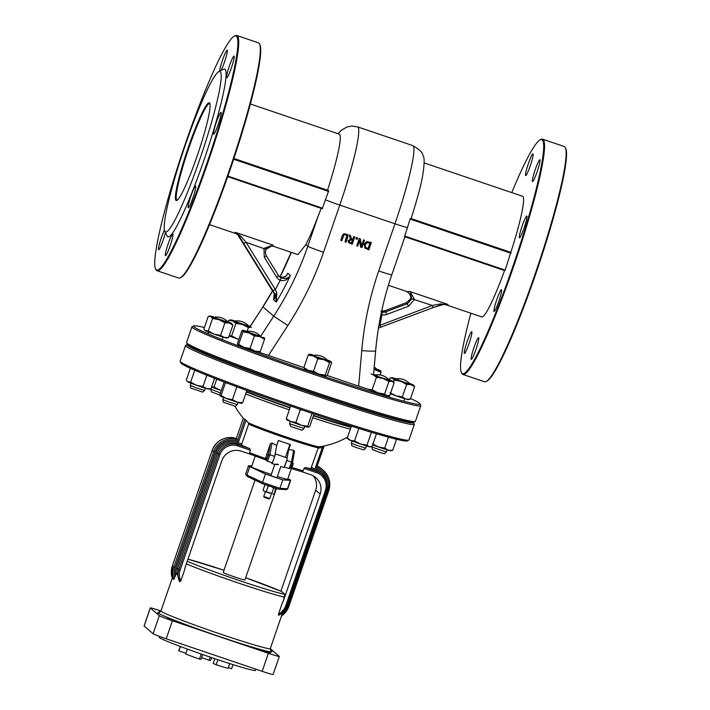 <?xml version="1.0" encoding="UTF-8"?>
<svg xmlns="http://www.w3.org/2000/svg" width="710" height="710" viewBox="0 0 710 710"><rect width="100%" height="100%" fill="white"/><g stroke="black" fill="none" stroke-linecap="round" stroke-linejoin="round"><path stroke-width="1.06" d="M274.211 293.674C275.01 297.206 274.992 298.928 274.158 298.839L273.59 299.718L274.238 293.718A2.547 1.331 149.2 0 1 274.211 293.674L242.527 242.483L274.238 293.718L275.542 294.845L276.288 302.034L276.856 293.088L275.311 289.538L272.933 290.692L275.542 294.845A2.547 0.817 147.3 0 1 276.856 293.088M242.536 242.492L237.61 234.682A2.547 0.932 147.2 0 0 237.628 234.708L237.513 234.531M273.554 246.343L273.146 245.172L263.934 248.367L264.289 257.251L276.563 277.06A8.919 8.857 130.7 0 0 280.193 280.335A312.08 309.959 -49.3 0 1 275.311 289.538L246.042 242.305L240.894 236.315L235.232 232.312L239.101 235.968L237.61 234.682L242.527 242.483M264.289 257.251L266.232 255.715L265.265 252.006L265.966 249.343L273.146 245.172L235.232 232.312L235.64 233.492L237.735 234.744M279.207 276.447A6.372 6.328 130.7 0 0 279.962 276.882L279.962 276.882C284.151 277.921 286.733 276.687 287.719 273.181L286.813 275.063M281.089 277.85L280.193 280.335C284.728 281.195 288.136 279.589 290.408 275.507C288.588 278.284 285.482 279.074 281.089 277.85A6.372 6.328 -49.3 0 1 278.506 275.533L266.232 255.724L278.506 275.524L276.563 277.06M240.894 236.315A2.547 1.438 149.4 0 1 239.101 235.968L243.654 243.459L246.042 242.305L265.966 249.343M265.265 252.006C266.33 247.098 269.099 245.216 273.563 246.352L297.934 254.615L305.895 244.586A63.687 6.878 -71.3 0 0 318.249 215.875L321.213 208.234M444.62 304.35L440.395 303.951L432.328 305.469L432.993 307.661L441.629 304.634L448.054 304.475L410.14 291.615L411.782 298.777L407.575 303.632L385.654 311.85L384.509 310.873L381.022 311.149M381.634 311.246A6.372 6.328 130.7 0 0 384.536 310.882L406.431 302.655L384.509 310.873M406.573 303.303L406.777 303.933M380.942 314.512L381.865 314.805A8.919 8.857 130.7 0 0 386.755 314.415L408.676 306.205L406.448 302.664L410.007 299.451L406.431 302.655M408.676 306.205L414.436 299.398L410.14 291.615L406.812 291.526C410.673 294.508 411.738 297.153 409.998 299.469M386.755 314.415L385.654 311.85A6.372 6.328 -49.3 0 1 382.166 312.125L381.483 311.947M378.847 325.739L432.328 305.469L411.782 298.777M440.395 303.951A2.547 1.056 72.5 0 0 441.522 304.688A2.547 1.056 72.5 0 0 441.629 304.634M382.166 312.125L381.865 314.805A312.08 309.959 -49.3 0 0 380.045 325.047L380.711 327.239L432.993 307.661L444.353 304.208M444.371 304.217L481.699 316.917A63.687 6.878 -71.3 0 0 504.544 270.545M373.522 374.986L375.643 350.793C377.933 324.816 383.32 299.487 391.813 274.788L404.904 236.758M218.334 124.099A11.466 1.242 108.7 0 1 213.639 134.084A11.466 1.242 108.7 0 1 216.151 122.83A11.466 1.242 108.7 0 1 221.005 112.366A11.466 1.242 108.7 0 1 218.334 124.099M165.457 232.552A11.466 1.242 108.7 0 1 163.282 239.758A11.466 1.242 108.7 0 1 158.596 249.742A11.466 1.242 108.7 0 1 159.954 242.074A11.466 1.242 108.7 0 1 164.436 230.129M231.407 67.814A11.466 1.242 108.7 0 1 226.712 77.798A11.466 1.242 108.7 0 1 229.223 66.545A11.466 1.242 108.7 0 1 234.078 56.09A11.466 1.242 108.7 0 1 231.407 67.814M192.96 197.77A11.466 1.242 108.7 0 1 188.274 207.764A11.466 1.242 108.7 0 1 190.777 196.501A11.466 1.242 108.7 0 1 195.632 186.047A11.466 1.242 108.7 0 1 192.96 197.77M170.16 245.678A11.466 1.242 108.7 0 1 165.465 255.662A11.466 1.242 108.7 0 1 167.977 244.409A11.466 1.242 108.7 0 1 172.832 233.954A11.466 1.242 108.7 0 1 170.16 245.678M219.656 71.222A11.466 1.242 108.7 0 1 222.94 58.921A11.466 1.242 108.7 0 1 227.2 50.162A11.466 1.242 108.7 0 1 224.529 61.885A11.466 1.242 108.7 0 1 220.943 70.574M496.76 299.718A11.466 1.242 108.7 0 1 501.446 289.733A11.466 1.242 108.7 0 1 498.944 300.987A11.466 1.242 108.7 0 1 494.089 311.45A11.466 1.242 108.7 0 1 496.76 299.718M528.32 163.841A11.466 1.242 108.7 0 1 533.015 153.848A11.466 1.242 108.7 0 1 530.503 165.11A11.466 1.242 108.7 0 1 525.648 175.565A11.466 1.242 108.7 0 1 528.32 163.841M473.952 347.625A11.466 1.242 108.7 0 1 478.647 337.64A11.466 1.242 108.7 0 1 476.135 348.894A11.466 1.242 108.7 0 1 471.289 359.358A11.466 1.242 108.7 0 1 473.952 347.625M522.125 226.046A11.466 1.242 108.7 0 1 526.82 216.062A11.466 1.242 108.7 0 1 524.308 227.315A11.466 1.242 108.7 0 1 519.454 237.779A11.466 1.242 108.7 0 1 522.125 226.046M535.198 169.761A11.466 1.242 108.7 0 1 539.893 159.777A11.466 1.242 108.7 0 1 537.381 171.03A11.466 1.242 108.7 0 1 532.527 181.494A11.466 1.242 108.7 0 1 535.198 169.761M467.082 341.705A11.466 1.242 108.7 0 1 471.768 331.721A11.466 1.242 108.7 0 1 469.266 342.974A11.466 1.242 108.7 0 1 464.411 353.429A11.466 1.242 108.7 0 1 467.082 341.705M368.197 389.275L372.147 389.799L378.048 392.878L384.607 394.023L386.888 395.612A11.466 0.497 -161 0 1 378.048 392.878A11.466 0.497 -161 0 1 368.197 389.275A11.466 0.497 -161 0 1 367.656 389.053L358.648 386.151L361.763 350.616A333.736 331.464 -49.3 0 1 378.705 270.971L394.955 223.783A15.283 0.666 19 0 0 407.46 227.582L410.114 219.07L411.072 218.547A63.687 6.878 -71.3 0 0 422.264 177.997C424.509 164.445 424.731 157.052 422.938 155.827C423.284 153.191 419.894 149.783 412.758 145.594L357.591 126.886A76.431 8.254 -71.3 0 1 339.788 205.075L394.955 223.783A76.431 8.254 -71.3 0 0 412.758 145.594M159.359 612.464A60.359 2.618 19 0 0 157.975 612.899A60.359 2.618 19 0 0 175.095 620.513L181.875 623.123A60.359 2.618 19 0 0 255.804 648.186L261.422 649.783A60.359 2.618 19 0 0 270.616 650.768M282.553 612.668L281.462 616.005A19.108 18.975 130.7 0 0 288.935 606.304L328.712 490.787A19.108 18.975 130.7 0 0 316.944 466.63L323.432 447.797L322.34 447.486L315.426 467.57L316.935 466.63L324.142 445.986M278.506 614.052L278.577 615.268A15.283 15.185 130.7 0 0 286.742 606.296L285.66 605.967A14.014 13.916 -49.3 0 1 278.506 614.052L282.367 602.834A15.283 15.185 130.7 0 0 283.716 599.941L282.367 602.834M286.751 606.287L326.529 490.779L286.742 606.278L278.577 615.268M281.506 591.457L284.825 594.261L283.654 599.888M172.273 578.215L173.737 579.475L176.834 572.624L179.728 581.747L180.793 580.922L184.662 569.704A15.283 15.185 130.7 0 1 185.381 566.598L221.839 460.71A15.283 15.185 130.7 0 1 241.196 451.152L250.745 454.382M180.393 646.508L178.885 650.901A28.027 1.216 -161 0 1 178.769 650.724L180.242 646.446M185.922 653.289L178.885 650.901M187.369 649.091L185.683 653.981A28.027 1.216 -161 0 0 199.466 659.102L201.205 654.034M202.687 654.549L201.045 659.306L199.466 659.102M210.231 657.149L209.157 660.264A20.377 0.887 19 0 0 201.613 657.673M211.589 657.611L210.621 660.424L209.157 660.264M217.926 659.741L216.195 664.773L213.213 663.424L214.837 658.711M229.703 663.584L228.061 668.332A28.027 1.216 -161 0 1 216.195 664.773M233.022 664.631L231.602 668.749L228.309 667.64M255.928 669.202L255.511 670.417A50.951 2.21 -161 0 1 206.619 655.916A50.951 2.21 -161 0 1 159.164 637.243L159.457 636.4M270.27 648.629L279.252 656.368A12.736 0.55 -161 0 1 279.305 656.448A12.736 0.55 -161 0 1 268.38 653.271L172.441 620.744A12.736 0.55 -161 0 1 159.324 615.703L150.343 607.964A12.736 0.55 -161 0 1 150.289 607.884A12.736 0.55 -161 0 1 160.957 610.982M160.726 611.443L159.342 611.168L160.487 611.763M255.804 648.186L270.253 653.164L261.422 649.783M175.095 620.513L167.604 618.286L175.503 621.356L181.875 623.123M279.305 656.448L273.093 674.5A12.736 0.55 -161 0 1 262.167 671.323L166.229 638.787A12.736 0.55 -161 0 1 153.112 633.755L144.121 626.016A12.736 0.55 -161 0 1 144.077 625.936L150.289 607.884M255.032 480.111L223.224 572.482A11.466 0.497 19 0 0 233.901 576.689A11.466 0.497 19 0 0 244.906 579.946L276.35 488.622M234.992 406.306A82.795 82.795 0 0 0 243.876 418.882A71.328 7.703 -71.3 0 0 244.888 419.184L246.006 420.231A82.245 81.686 130.7 0 0 248.349 422.787L248.642 424.065L241.808 443.901L241.844 445.312A38.216 1.66 19 0 0 249.68 448.587L250.408 450.238L249.574 452.643L250.701 454.364L265.984 460M280.911 591.182L315.684 490.184L320.174 494.053L283.716 599.941M313.323 475.877A15.283 15.185 -49.3 0 1 315.684 490.184M174.66 577.816A17.83 17.715 -49.3 0 1 175.121 567.76L172.344 565.985L172.255 578.162A19.108 18.975 -49.3 0 1 172.352 565.994L212.121 450.477A19.108 18.975 -49.3 0 1 236.323 438.531L237.788 439.792A19.108 18.975 130.7 0 0 213.586 451.746L173.808 567.254A19.108 18.975 130.7 0 0 173.737 579.475M175.121 567.76L214.89 452.243A17.83 17.715 -49.3 0 1 238.667 441.54L237.788 439.792L244.888 419.184M319.154 446.839A82.103 81.552 -49.3 0 0 323.627 446.049L322.34 447.486A83.372 82.804 130.7 0 1 318.151 448.152L319.154 446.839A38.89 1.686 -161 0 1 285.89 436.863A38.89 1.686 -161 0 1 248.349 422.787M266.037 460.009L265.327 458.474L265.655 457.524M266.632 454.702L270.421 443.706L272.063 442.96L276.696 445.454L278.409 440.475A38.216 1.66 19 0 0 290.408 444.54L288.695 449.519L293.647 450.282L294.472 451.569L292.342 463.266A1.278 1.021 10.3 0 1 292.289 463.444L290.647 467.748M301.164 471.476A36.938 1.597 19 0 1 290.417 468.227L301.28 471.52L303.214 470.828L304.04 468.422L305.371 467.473A38.216 1.66 19 0 0 310.847 468.715L318.151 448.152M245.695 393.943A69.438 3.009 19 0 0 289.325 409.865M312.711 417.746A69.438 3.009 19 0 0 350.341 429.115M287.834 478.753L289.343 479.472A22.294 0.967 -161 0 1 290.665 480.297A22.294 0.967 -161 0 1 290.363 480.351L282.811 479.889L265.442 473.996L249.84 466.612A22.294 0.967 -161 0 1 248.509 465.778A22.294 0.967 -161 0 1 248.811 465.724L251.837 465.911M266.862 454.4L268.06 454.799L267.617 456.761L266.836 458.42L265.638 458.012L266.862 454.4L265.638 458.012M269.764 498.544L263.747 496.476L264.147 497.293L268.957 498.944L269.764 498.553L271.433 493.716M274.761 464.473L270.892 475.718L276.918 477.794L280.796 466.514L283.805 467.535A5.094 0.55 -71.3 0 0 284.32 466.905A5.094 0.55 108.7 0 0 285.882 463.097A5.094 0.55 108.7 0 0 286.68 460.533A5.094 0.55 -71.3 0 0 287.142 458.012A5.094 0.55 108.7 0 0 287.071 457.888L275.169 453.85M291.348 468.52L287.656 479.259A19.108 0.825 -161 0 1 277.361 476.499M271.309 474.502A19.108 0.825 -161 0 1 251.526 466.816L255.218 456.086M278.427 464.677L277.867 464.189C273.785 464.216 273.971 464.375 278.427 464.677M274.779 464.447L271.806 463.47A5.094 0.55 -71.3 0 0 272.329 462.84L274.69 456.468L276.696 445.454M292.378 463.044L293.248 463.337L292.804 465.298L292.014 466.958L291.269 466.71M274.69 456.468A5.094 0.55 -71.3 0 0 275.152 453.947M267.475 461.234L272.329 462.84M271.77 462.698A5.094 0.55 -71.3 0 0 271.806 463.47M286.68 460.533L284.32 466.905M288.695 449.519L287.142 458.012M285.447 457.338L289.911 444.38M301.226 471.502L310.758 474.733A15.283 15.185 130.7 0 1 320.174 494.053M180.171 361.399L180.961 363.014A119.733 5.192 19 0 0 304.696 410.841A119.733 5.192 19 0 0 407.167 440.901L408.791 440.12A121.011 5.245 -161 0 1 305.22 409.732A121.011 5.245 -161 0 1 180.171 361.399A121.011 5.245 -161 0 1 180.136 361.142L185.523 345.504A121.011 5.245 19 0 0 310.607 394.094A121.011 5.245 19 0 0 414.356 424.296A121.011 5.245 19 0 0 414.32 424.048L413.531 422.432A119.733 5.192 -161 0 1 310.909 392.79A119.733 5.192 -161 0 1 187.316 344.536A119.733 5.192 -161 0 1 187.458 344.483M414.356 424.296L408.969 439.943A121.011 5.245 -161 0 1 408.791 440.12M187.316 344.536L185.701 345.326A121.011 5.245 19 0 0 185.523 345.504M231.913 363.875L239.385 366.697M420.781 405.65L415.394 421.287A121.011 5.245 -161 0 1 415.208 421.465A121.011 5.245 -161 0 1 311.646 391.086A121.011 5.245 -161 0 1 186.588 342.744A121.011 5.245 -161 0 1 186.561 342.495L191.94 326.848A121.011 5.245 19 0 0 317.033 375.439A121.011 5.245 19 0 0 420.781 405.65A121.011 5.245 19 0 0 420.746 405.392L419.956 403.777A119.733 5.192 -161 0 1 317.334 374.143A119.733 5.192 -161 0 1 193.741 325.89A119.733 5.192 -161 0 1 204.4 327.523M186.588 342.744L187.378 344.359A119.733 5.192 19 0 0 311.122 392.186A119.733 5.192 19 0 0 413.593 422.255L415.208 421.465M193.741 325.89L192.126 326.671A121.011 5.245 19 0 0 191.94 326.848M410.549 398.505A119.733 5.192 -161 0 1 419.956 403.777M238.125 345.007L247.559 348.628M264.315 337.667L264.564 339.14L260.259 351.645L254.819 351.033A11.466 0.497 -161 0 1 244.027 347.367A11.466 0.497 -161 0 1 237.752 344.785L238.667 344.323L244.027 347.367L250.044 348.486L254.819 351.033A11.466 0.497 -161 0 0 258.768 352.133L303.88 367.585L308.362 370.407L313.518 371.286L319.056 374.161A11.466 0.497 -161 0 1 308.362 370.407A11.466 0.497 -161 0 1 304.466 368.685L304.235 368.419M327.124 375.466L358.648 386.151M347.634 237.61L347.705 235.143L347.146 234.424L343.809 233.821L342.335 235.818L340.764 240.397L341.732 240.725L344.137 234.77L345.708 234.637L346.862 235.693L345.087 241.861L346.054 242.19L347.634 237.61M345.708 234.637L346.373 234.983M343.809 233.821L342.229 235.72L340.764 240.397M343.693 233.723L347.092 234.38M346.746 235.605L345.087 241.861M361.417 246.272L360.361 238.844L359.269 238.48L356.739 245.82L357.645 246.121L359.65 240.308L360.591 247.124L361.976 247.595L364.505 240.255L363.591 239.945L361.417 246.272M359.269 238.48L356.739 245.82M359.154 238.383L360.361 238.844M361.372 245.971L363.591 239.945M363.484 239.847L364.505 240.255M359.579 240.521L360.591 247.124M364.603 247.772L368.801 249.902L371.321 242.563L366.848 241.702L364.292 244.275L365.144 248.314L364.186 244.178L366.733 241.604L371.321 242.563M365.597 247.382L365.304 244.63L367.132 242.634L370.061 243.077L368.117 248.731L365.934 247.719M365.481 247.284L368.117 248.731M368.002 248.633L369.928 243.033M348.486 242.527L352.213 244.284L354.734 236.945L353.766 236.608L352.764 239.527L351.645 239.155L350.341 235.454L349.08 235.019L350.58 239.101L348.317 240.734L348.486 242.527L348.211 240.637L350.58 239.101M349.364 241.001L350.172 239.989L352.48 240.344L351.53 243.104L349.489 242.137L349.364 241.001M349.373 242.039L351.414 243.006L352.346 240.299M350.465 239.004L349.08 235.019M348.965 234.921L350.341 235.454M351.619 239.084L352.764 239.527M352.648 239.439L353.766 236.608M353.651 236.519L354.734 236.945M356.42 237.513L355.941 238.915L357.112 239.314L357.591 237.912L356.313 237.415L357.591 237.912M355.941 238.915L356.313 237.415M404.514 236.625L504.89 270.661L505.147 270.111L510.809 252.361L411.072 218.547M505.147 270.111L404.558 236.004L404.522 236.634L407.46 227.582M462.867 374.427L484.46 381.74A124.197 13.41 -71.3 0 0 486.075 381.518A124.197 13.41 -71.3 0 0 535.287 273.563A124.197 13.41 -71.3 0 0 565.364 147.671A124.197 13.41 -71.3 0 0 564.219 146.508L542.626 139.187A124.197 13.41 108.7 0 1 513.703 266.241A124.197 13.41 108.7 0 1 462.867 374.427A124.197 13.41 108.7 0 1 461.722 373.265L461.34 372.457A123.558 13.348 -71.3 0 0 513.046 265.993A123.558 13.348 -71.3 0 0 540.221 139.817A123.558 13.348 -71.3 0 0 511.768 192.614M565.364 147.671L565.746 148.47A123.558 13.348 108.7 0 1 535.828 273.714A123.558 13.348 108.7 0 1 486.865 381.119L486.075 381.518M540.221 139.817L541.011 139.417A124.197 13.41 108.7 0 1 542.626 139.187M470.872 313.252A123.558 13.348 -71.3 0 0 461.34 372.457M510.809 252.361A63.687 6.878 -71.3 0 0 522.604 196.288L424.101 162.892M508.413 251.553L411.267 218.609M327.319 190.147L233.918 158.481L328.677 190.759L322.216 208.722L322.704 208.252L227.901 176.107M327.523 190.218A63.687 6.878 -71.3 0 0 339.309 134.146L250.399 103.997M197.282 155.614A51.59 5.574 -71.3 0 0 209.778 103.323A51.59 5.574 -71.3 0 0 187.458 149.908A51.59 5.574 -71.3 0 0 176.843 200.46A51.59 5.574 -71.3 0 0 197.282 155.614M177.269 200.176A50.951 5.502 108.7 0 1 176.976 200.149A50.951 5.502 108.7 0 1 188.123 150.129A50.951 5.502 108.7 0 1 209.698 103.642A50.951 5.502 108.7 0 1 209.947 103.802M200.202 158.126A84.703 9.15 -71.3 0 0 218.831 71.63A84.703 9.15 -71.3 0 0 184.076 148.754A84.703 9.15 -71.3 0 0 164.755 231.123A84.703 9.15 -71.3 0 0 200.202 158.126M155.525 268.77L155.907 269.569A124.197 13.41 -71.3 0 0 157.052 270.732A124.197 13.41 -71.3 0 0 207.888 162.554A124.197 13.41 -71.3 0 0 236.812 35.5A124.197 13.41 -71.3 0 0 235.196 35.731L234.398 36.13A123.558 13.348 108.7 0 1 207.231 162.297A123.558 13.348 108.7 0 1 155.525 268.77A123.558 13.348 108.7 0 1 183.695 148.63A123.558 13.348 108.7 0 1 234.398 36.13M236.812 35.5L258.404 42.822A124.197 13.41 108.7 0 1 259.541 43.984A124.197 13.41 108.7 0 1 229.472 169.868A124.197 13.41 108.7 0 1 180.26 277.823A124.197 13.41 108.7 0 1 178.645 278.054L157.052 270.732M164.755 231.123L167.09 235.924A88.528 9.558 -71.3 0 0 204.143 159.635A88.528 9.558 -71.3 0 0 223.606 69.234L218.831 71.63M180.26 277.823L181.05 277.424A123.558 13.348 -71.3 0 0 230.013 170.027A123.558 13.348 -71.3 0 0 259.931 44.783L259.541 43.984M268.93 492.909L271.841 493.415L264.546 491.302L268.93 492.909M272.853 494.116L273.625 494.116M263.153 490.291L264.546 491.302L263.153 490.291M274.166 493.965L275.755 488.445M274.965 487.983L273.661 488.134L272.471 487.397M269.552 486.403L267.501 485.667M268.123 486.261L266.303 491.533M264.901 484.93L263.082 490.211M273.661 488.134L271.841 493.415M388.618 395.621L387.829 395.772A11.466 0.497 -161 0 1 386.888 395.612L389.834 395.266L394.139 382.761L391.858 381.172A11.466 0.497 19 0 0 392.825 381.261A11.466 0.497 19 0 0 390.846 380.303A11.466 0.497 19 0 0 388.698 379.459M394.139 382.761L392.825 381.261M375.572 374.942A11.466 0.497 19 0 0 373.575 374.347M388.92 381.518L383.018 378.439A11.466 0.497 19 0 0 391.858 381.172L388.92 381.518L384.607 394.023M371.206 373.815A11.466 0.497 19 0 0 373.167 374.836A11.466 0.497 19 0 0 383.018 378.439L376.451 377.294L373.167 374.836M372.147 389.799L376.451 377.294M371.01 446.759L370.221 446.909A11.466 0.497 -161 0 1 369.28 446.759A11.466 0.497 -161 0 1 360.44 444.016L366.999 445.17L369.28 446.759L372.226 446.412L376.433 433.792M371.916 432.461L370.274 431.973M350.58 440.413L354.538 440.937L360.44 444.016A11.466 0.497 -161 0 1 350.58 440.413A11.466 0.497 -161 0 1 348.601 439.463L347.296 437.955L350.58 440.413M347.296 437.955L351.361 426.142M354.538 440.937L358.825 428.476M366.999 445.17L371.303 432.665M379.619 377.081L374.809 375.066A15.283 15.283 0 0 1 389.222 380.027L379.619 377.081M366.529 445.986L365.783 448.161L356.171 445.179L351.335 443.191L352.08 441.008M365.783 448.161L363.786 449.892L355.843 447.424L351.84 445.782L351.335 443.191M325.97 376.131L326.121 376.123A11.466 0.497 -161 0 1 326.076 376.131A11.466 0.497 -161 0 1 325.97 376.131A11.466 0.497 -161 0 1 319.056 374.161L325.251 375.111L325.97 376.131L327.354 375.226L331.659 362.721L330.94 361.701A11.466 0.497 19 0 0 331.073 361.621A11.466 0.497 19 0 0 327.177 359.908A11.466 0.497 19 0 0 326.946 359.819M331.073 361.621L329.564 362.606L324.026 359.721A11.466 0.497 19 0 0 330.94 361.701M317.823 358.781L313.341 355.967A11.466 0.497 19 0 0 324.026 359.721L317.823 358.781L313.518 371.286M313.829 355.302A11.466 0.497 19 0 0 309.569 354.175A11.466 0.497 19 0 0 309.462 354.183A11.466 0.497 19 0 0 313.341 355.967L308.184 355.08L309.569 354.175M304.599 368.614L303.88 367.585L308.184 355.08M325.251 375.111L329.564 362.606M312.293 413.406L310.572 412.821M302.318 410.034L300.215 409.918L298.91 408.871M291.233 406.235L290.736 406.067M286.991 419.752L286.272 418.722L290.754 421.545L295.91 422.423L301.448 425.299A11.466 0.497 -161 0 1 290.754 421.545A11.466 0.497 -161 0 1 286.858 419.823L286.618 419.566M307.643 426.248L308.362 427.278A11.466 0.497 -161 0 1 301.448 425.299L307.643 426.248L311.956 413.744M308.362 427.278L308.468 427.269A11.466 0.497 -161 0 1 308.362 427.278L309.746 426.364L314.006 413.983M286.272 418.722L290.576 406.218M295.91 422.423L300.215 409.918M313.74 355.852L313.057 355.435A15.283 15.283 0 0 1 327.47 360.396L313.74 355.852M304.776 426.355L304.031 428.529L290.301 423.95L289.582 423.542L290.328 421.376M304.031 428.529L302.034 430.26L290.683 426.47L289.582 423.55M264.564 339.14L259.789 336.593A11.466 0.497 19 0 0 264.342 337.694M254.358 335.981L248.997 332.928A11.466 0.497 19 0 0 259.789 336.593L254.358 335.981L250.044 348.486M260.792 336.114A11.466 0.497 19 0 0 260.206 335.892M242.98 331.818L242.722 330.345A11.466 0.497 19 0 0 248.997 332.928L242.98 331.818L238.667 344.323M242.722 330.345L241.808 330.816L242.722 330.345A11.466 0.497 19 0 1 242.722 330.248L242.5 330.292M248.393 327.594L242.5 324.514L235.933 323.37L232.64 320.911A11.466 0.497 19 0 0 242.5 324.514A11.466 0.497 19 0 0 251.34 327.248L248.393 327.594L247.098 331.375A11.466 0.497 19 0 0 242.722 330.248M237.752 344.785A11.466 0.497 -161 0 1 237.726 344.758L237.504 343.32L241.808 330.816M237.664 387.101L235.747 386.382M226.925 383.072L225.372 382.956L225.363 382.477M220.144 395.923L221.059 395.461L226.419 398.505A11.466 0.497 -161 0 1 220.144 395.923A11.466 0.497 -161 0 1 220.118 395.896L219.896 394.458L224.174 382.024M232.436 399.623L237.211 402.171A11.466 0.497 -161 0 1 226.419 398.505L232.436 399.623L236.749 387.119M241.959 403.298L241.737 403.342A11.466 0.497 -161 0 1 237.211 402.171L242.651 402.783L241.737 403.245M242.651 402.783L246.876 390.5M221.059 395.461L225.372 382.956M260.73 336.469L246.326 331.499A15.283 15.283 0 0 1 260.73 336.469M238.045 402.419L237.3 404.593L229.969 402.419L222.842 399.623L223.597 397.449M237.291 404.593L235.294 406.333L223.348 402.215L222.842 399.623M231.717 323.485L232.898 325.109L229.241 323.006L224.91 322.837L219.079 319.695A11.466 0.497 19 0 0 229.241 323.006A11.466 0.497 19 0 0 231.717 323.485A11.466 0.497 19 0 0 231.061 323.112A11.466 0.497 19 0 0 227.582 321.683M212.574 318.488L210.728 316.491A11.466 0.497 19 0 0 219.079 319.695L212.574 318.488L208.27 330.993L214.101 334.135A11.466 0.497 -161 0 1 205.758 330.931A11.466 0.497 -161 0 1 205.101 330.558L208.27 330.993M210.728 316.491L208.216 316.429L210.098 316.048A11.466 0.497 19 0 0 210.728 316.491M214.464 317.166A11.466 0.497 19 0 0 212.547 316.598A11.466 0.497 19 0 0 210.098 316.048M208.216 316.429L203.912 328.934L204.711 330.106M220.606 335.342L224.271 337.445A11.466 0.497 -161 0 1 214.101 334.135L220.606 335.342L224.91 322.837M228.593 337.614L226.721 337.995A11.466 0.497 -161 0 1 224.271 337.445L228.593 337.614L232.898 325.109M188.15 382.069A11.466 0.497 -161 0 1 187.493 381.696L190.662 382.131L196.493 385.273A11.466 0.497 -161 0 1 188.15 382.069M190.36 368.286L186.304 380.072L187.103 381.243M202.998 386.48L206.663 388.583A11.466 0.497 -161 0 1 196.493 385.273L202.998 386.48L206.858 375.253M220.437 392.887L210.817 389.257L210.985 388.752L209.113 389.133A11.466 0.497 -161 0 1 206.663 388.583L210.985 388.752L214.58 378.315M190.662 382.131L194.753 370.23M228.105 322.26L213.692 317.299A15.283 15.283 0 0 1 228.105 322.26M205.421 388.219L204.666 390.393L197.336 388.21L190.218 385.415L190.963 383.24M204.666 390.393L202.669 392.124L190.724 388.015L190.218 385.415M228.691 320.379L230.688 319.882A11.466 0.497 19 0 0 232.64 320.911L228.691 320.379L228.167 321.914M235.054 321.009A11.466 0.497 19 0 0 231.637 320.033A11.466 0.497 19 0 0 230.688 319.882M250.204 326.325A11.466 0.497 19 0 0 248.172 325.526M229.223 335.786L231.629 335.874L237.522 338.954A11.466 0.497 -161 0 1 229.17 335.945M238.853 339.398A11.466 0.497 -161 0 1 237.522 338.954L238.871 339.353M231.629 335.874L235.933 323.37M211.615 386.923L214.021 387.012L219.914 390.092A11.466 0.497 -161 0 1 211.562 387.083M221.245 390.536A11.466 0.497 -161 0 1 219.914 390.092L221.263 390.491M214.021 387.012L216.727 379.149M248.704 326.103L234.291 321.133A15.283 15.283 0 0 1 248.704 326.103M210.817 389.257L211.323 391.849L219.905 395.062M374.037 369.094A11.466 0.497 19 0 0 376.247 369.795A11.466 0.497 19 0 0 380.791 370.895L380.8 370.895A11.466 0.497 19 0 0 376.664 369.094M380.791 370.895L380.8 370.895A11.466 0.497 19 0 0 380.764 370.868L381.022 372.333L374.019 369.306M380.107 374.978L381.022 372.333M374.214 367.034A15.283 15.283 0 0 1 377.188 369.661L374.055 368.898M347.669 438.389L346.143 437.884M396.171 378.776A11.466 0.497 19 0 0 394.254 378.208A11.466 0.497 19 0 0 391.805 377.658A11.466 0.497 19 0 0 392.435 378.102L389.923 378.039L391.805 377.658M413.424 385.095L414.604 386.719L410.948 384.616A11.466 0.497 19 0 0 413.424 385.095A11.466 0.497 19 0 0 412.767 384.722A11.466 0.497 19 0 0 409.288 383.293M400.786 381.305L394.281 380.098L392.435 378.102A11.466 0.497 19 0 0 400.786 381.305A11.466 0.497 19 0 0 410.948 384.616L406.617 384.447L400.786 381.305M405.978 399.055L410.3 399.224L408.427 399.606A11.466 0.497 -161 0 1 405.978 399.055A11.466 0.497 -161 0 1 395.807 395.745L402.313 396.952L405.978 399.055M389.976 392.603L395.807 395.745A11.466 0.497 -161 0 1 390.358 393.739M389.355 379.708L389.923 378.039M393.58 382.122L394.281 380.098M402.313 396.952L406.617 384.447M410.3 399.224L414.604 386.719M388.37 450.193L392.692 450.362L390.82 450.743A11.466 0.497 -161 0 1 388.37 450.193A11.466 0.497 -161 0 1 378.199 446.883L384.705 448.09L388.37 450.193M372.368 443.741L378.199 446.883A11.466 0.497 -161 0 1 372.75 444.877M384.705 448.09L388.459 437.191M392.692 450.362L396.517 439.268M405.738 382.805L395.399 378.909A15.283 15.283 0 0 1 409.812 383.87L405.738 382.805M387.127 449.829L386.373 452.004L371.925 447.025L372.129 446.439M386.373 452.004L384.376 453.734L381.004 452.82L372.43 449.625L371.925 447.025M243.654 243.459L272.933 290.692M274.459 298.244A318.444 316.287 -49.3 0 1 273.59 299.718L276.288 302.034A318.444 316.287 130.7 0 0 290.408 275.507L287.719 273.181A318.444 316.287 -49.3 0 1 286.955 274.779M249.964 326.884L262.948 306.862L273.732 316.154L287.834 325.553A333.736 331.464 130.7 0 0 323.538 252.272L339.788 205.075A15.283 0.666 -161 0 1 325.606 199.829M249.867 326.857L262.948 306.862A318.444 316.287 130.7 0 0 272.587 291.002M280.122 276.953A318.444 316.287 130.7 0 0 291.269 252.352M318.249 215.875L307.803 246.228L305.895 244.586M323.538 252.272A15.283 0.666 19 0 1 307.803 246.228A318.444 316.287 -49.3 0 1 273.732 316.154L260.632 336.354M380.72 327.221L432.976 307.652M378.457 328.1L380.693 327.239L378.457 328.118M375.643 350.793A15.283 1.047 -175 0 1 361.763 350.616M270.794 650.963L270.288 648.585A57.812 2.503 -161 0 1 217.766 633.151A57.812 2.503 -161 0 1 161.197 611.31A57.812 2.503 -161 0 1 160.966 610.946L159.111 612.508M186.322 563.864A57.812 2.503 19 0 0 238.4 583.034A57.812 2.503 19 0 0 284.586 597.181M187.928 559.178A55.265 2.396 -161 0 1 223.987 570.272L187.937 559.169M281.568 591.474L245.669 577.727A55.265 2.396 -161 0 1 281.639 591.519M284.825 594.261A55.265 2.396 -161 0 1 239.785 580.7A55.265 2.396 -161 0 1 187.218 561.246M150.343 607.964L144.121 626.016M159.324 615.703L153.112 633.755M172.441 620.744L166.229 638.787M268.38 653.271L262.167 671.323M241.808 443.901L237.069 442.294A16.561 16.445 130.7 0 0 216.097 452.652L176.32 568.169A16.561 16.445 130.7 0 0 175.512 575.34M238.667 441.54L246.006 420.231M236.323 438.531L243.317 418.226L236.323 438.531C225.026 435.896 216.958 439.88 212.121 450.477L214.89 452.243M317.157 466.035A19.108 18.975 -49.3 0 1 321.736 468.946L317.157 466.026M323.423 447.788L324.115 445.995A82.795 82.795 0 0 0 347.598 437.076M281.453 616.023L288.943 606.296L287.852 605.985A17.83 17.715 -49.3 0 1 282.021 614.212M288.943 606.296L328.721 490.787L327.63 490.468L287.852 605.985M315.426 467.57A17.83 17.715 -49.3 0 1 327.63 490.468M237.069 442.294L236.767 443.599L241.844 445.312M216.097 452.652L217.402 453.157A15.283 15.185 -49.3 0 1 236.767 443.599L237.948 444.611A15.283 15.185 130.7 0 0 218.582 454.169L178.813 569.686L177.633 568.666L217.402 453.157L219.896 454.675A14.014 13.916 -49.3 0 1 237.646 445.915L250.408 450.238M176.32 568.169L177.633 568.666A15.283 15.185 -49.3 0 0 176.834 572.624M265.647 459.805L267.457 461.234A1.278 1.269 -49.3 0 1 266.658 459.618L265.327 458.474A38.216 1.66 -161 0 1 249.574 452.643M303.214 470.828A38.216 1.66 -161 0 1 291.064 467.162M248.642 424.065A38.216 1.66 19 0 0 285.961 438.043A38.216 1.66 19 0 0 318.302 447.69M249.68 448.587L237.948 444.611L237.646 445.915M180.793 580.922A14.014 13.916 -49.3 0 1 180.118 570.183L178.813 569.686A15.283 15.185 130.7 0 0 179.728 581.747M327.328 484.859A16.561 16.445 130.7 0 0 316.225 469.132L315.923 470.437A15.283 15.185 -49.3 0 1 320.929 473.295L322.1 474.307A15.283 15.185 130.7 0 0 317.104 471.449L316.802 472.753A14.014 13.916 -49.3 0 1 325.428 490.459L285.66 605.967M316.225 469.132L311.486 467.526M310.847 468.715L315.923 470.437L317.104 471.449L305.371 467.473M326.529 490.779C328.402 484.371 326.928 478.877 322.1 474.307A15.283 15.185 130.7 0 1 326.52 490.77L325.428 490.459M304.04 468.422L316.802 472.753M180.118 570.183L219.896 454.675M290.665 480.297L287.763 488.72A22.294 0.967 -161 0 1 287.461 488.773A1.278 1.26 93.5 0 1 286.201 489.625L278.639 489.163A1.278 1.26 93.5 0 0 279.909 488.311L262.54 482.418A1.278 1.189 115.3 0 0 263.25 483.989L278.302 489.092M290.363 480.351L287.461 488.773L279.909 488.311L282.811 479.889M265.442 473.996L262.54 482.418L246.938 475.034A1.278 1.189 115.3 0 0 247.648 476.605M249.84 466.612L246.938 475.034A22.294 0.967 -161 0 1 245.616 474.2L247.524 476.552L263.126 483.936L278.639 489.163M250.799 454.4A36.938 1.597 19 0 0 265.797 459.929M272.258 462.858L267.457 461.234L269.906 454.773A1.278 1.021 -169.7 0 0 268.3 455.314L266.658 459.618M270.421 443.706L268.3 455.314M274.708 456.397L269.906 454.773L272.063 442.96M293.647 450.282L291.49 462.095A1.278 1.021 10.3 0 1 292.342 463.266C292.032 466.257 290.94 468.014 289.041 468.556L284.302 466.94L289.041 468.556L291.49 462.095L286.698 460.471M350.997 427.207A70.059 3.035 -161 0 1 313.385 415.803M289.991 407.922A70.059 3.035 -161 0 1 246.361 392.009M246.468 391.698A70.059 3.035 19 0 0 290.097 407.602M313.492 415.483A70.059 3.035 19 0 0 351.104 426.887M268.38 355.55L287.834 325.553M410.486 218.502L511.102 252.609M510.943 253.257L410.114 219.07M504.881 270.661L404.522 236.634M391.813 274.788A15.283 0.666 -161 0 1 378.705 270.971M233.67 159.244L328.748 191.487M328.677 190.759L233.874 158.614M227.706 176.675L322.216 208.722L227.697 176.675M287.293 274.158L287.31 274.131C286.077 276.758 283.627 277.672 279.962 276.882L278.613 275.995M265.274 251.943L266.232 255.715M279.74 276.962L278.506 275.524M209.503 224.626L235.64 233.492M388.397 285.287L406.812 291.526M172.326 577.967L160.966 610.946M281.506 615.978L270.288 648.585M172.344 565.985L212.121 450.477M321.736 468.946L323.192 470.206C329.227 475.913 331.064 482.773 328.721 490.787M287.763 488.72L286.201 489.625M265.407 491.639L263.747 496.476M248.509 465.778L245.616 474.2M291.18 252.325L280.033 276.918M272.533 290.905L262.877 306.782M338.067 133.72L341.27 130.347L346.755 127.063L351.627 126.06L357.591 126.886M307.936 370.238L307.723 370.86M301.51 388.911L301.297 389.515M322.393 375.217L322.189 375.785M315.977 393.828L315.772 394.432M249.103 370.309L248.899 370.904M208.571 332.102L207.994 333.789M201.782 351.84L201.569 352.435M223.029 337.081L222.15 339.62M215.938 357.662L215.733 358.266M389.737 395.301L389.115 397.103M382.894 415.155L382.69 415.758M404.736 398.692L403.857 401.23M397.644 419.282L397.44 419.876"/></g></svg>
